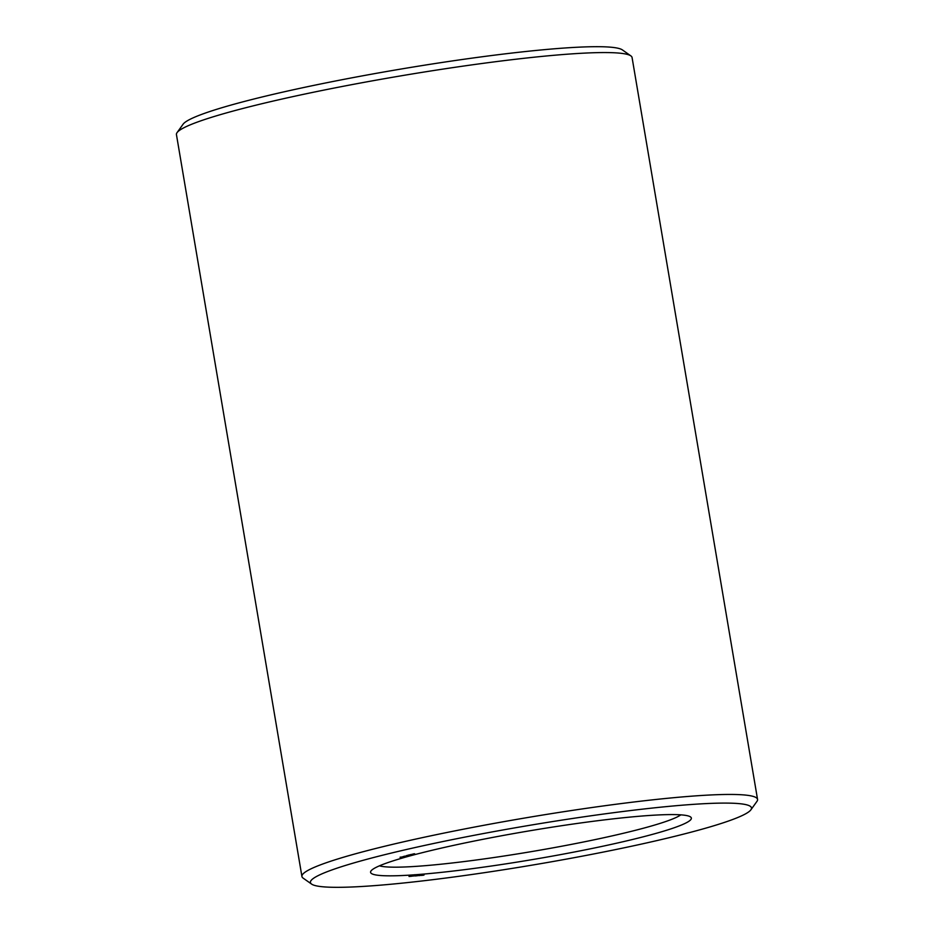 <?xml version="1.0" encoding="UTF-8"?>
<svg xmlns="http://www.w3.org/2000/svg" width="934" height="934" viewBox="0 0 934 934"><rect width="100%" height="100%" fill="white"/><g stroke="black" fill="none" stroke-linecap="round" stroke-linejoin="round"><path stroke-width="1.4" d="M750.913 809.79L756.96 801.36A231.06 20.49 170.4 0 0 757.556 799.411L632.073 57.534A231.06 20.49 170.4 0 0 630.87 55.888L622.394 49.911A223.658 19.824 170.4 0 0 399.729 69.256A223.658 19.824 170.4 0 0 183.087 124.21L177.04 132.64A231.06 20.49 170.4 0 0 176.444 134.601L301.927 876.477A231.06 20.49 170.4 0 0 303.13 878.123L311.606 884.101A223.658 19.824 170.4 0 0 382.239 885.012A223.658 19.824 170.4 0 0 612.424 850.232A223.658 19.824 170.4 0 0 750.913 809.79A223.658 19.824 170.4 0 0 527.663 825.656A223.658 19.824 170.4 0 0 311.606 884.101M630.87 55.888A231.06 20.49 170.4 0 0 400.849 75.864A231.06 20.49 170.4 0 0 177.04 132.64M379.449 865.83A155.266 13.765 170.4 0 0 426.488 865.573A155.266 13.765 170.4 0 0 579.967 842.701A155.266 13.765 170.4 0 0 680.839 814.845M757.556 799.411A231.06 20.49 170.4 0 0 526.321 817.752A231.06 20.49 170.4 0 0 301.927 876.477M422.81 874.154A162.668 14.419 170.4 0 0 603.247 846.134A162.668 14.419 170.4 0 0 690.506 816.923A162.668 14.419 170.4 0 0 528.562 830.991A162.668 14.419 170.4 0 0 371.008 870.955A162.668 14.419 170.4 0 0 422.81 874.154M413.167 853.956L414.649 853.758L413.19 854.003M413.038 854.131L411.777 854.33L413.038 854.131M410.283 854.61L411.766 854.482L410.283 854.61M409.069 854.937L410.54 854.808L409.069 854.937M408.683 855.042L407.936 855.24L408.683 855.042M407.446 855.381L408.952 855.24L407.446 855.381M407.843 855.427L406.407 855.649L407.773 855.322M404.165 856.28L405.916 856.046L404.153 856.256M402.998 856.595L405.076 856.245L402.998 856.595M400.056 857.249L403.418 856.817L400.056 857.249M409.104 876.512L411.719 876.022L409.104 876.512M410.691 876.372L413.657 875.835L410.691 876.372M412.875 876.092L413.669 875.999L412.875 876.092M414.883 876.022L417.51 875.532L414.883 876.022M416.506 875.882L419.179 875.38L416.506 875.882M418.666 875.613L419.459 875.508L418.666 875.613M420.207 875.356L421.292 875.24L420.207 875.356M421.444 875.473L422.717 875.1L421.432 875.438M422.787 875.356L424.071 874.983L422.787 875.321M401.433 857.225L400.826 857.05M402.554 857.038L401.783 857.108M412.022 854.295L412.805 854.178L412.011 854.271M416.517 875.625L417.171 875.578L416.517 875.59M419.646 875.59L421.001 875.286L419.564 875.508M408.858 875.205L409.057 876.407M414.649 874.714L414.848 875.917"/></g></svg>
